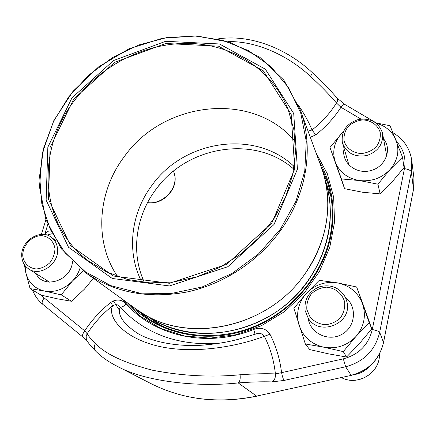 <?xml version="1.0" encoding="UTF-8"?>
<svg xmlns="http://www.w3.org/2000/svg" width="436" height="436" viewBox="0 0 436 436"><rect width="100%" height="100%" fill="white"/><g stroke="black" fill="none" stroke-linecap="round" stroke-linejoin="round"><path stroke-width="0.65" d="M22.743 255.807C23.735 263.159 29.108 268.374 36.395 268.968C41.382 268.472 45.878 266.396 49.878 262.75C53.143 258.406 54.832 253.681 54.952 248.575C53.841 241.212 48.385 236.132 41.164 235.631C31.272 235.996 22.421 245.67 22.743 255.807M21.8 256.75C20.067 241.402 40.33 228.148 51.464 237.375C55.023 240.127 57.045 243.909 57.525 248.733C59.47 263.562 40.21 277.149 28.798 269.012C24.601 266.205 22.269 262.118 21.8 256.75M344.058 140.828C346.184 148.164 353.067 153.205 361.548 153.543C367.232 152.867 372.137 150.622 376.257 146.812C379.44 142.332 380.759 137.531 380.208 132.402C377.941 125.061 370.971 120.162 362.583 119.922C356.986 120.636 352.157 122.865 348.097 126.604C344.941 130.996 343.595 135.738 344.058 140.828M342.298 142.092C341.268 130.985 346.604 123.459 358.31 119.524C370.551 117.791 378.579 122.2 382.388 132.757L382.525 133.427C383.353 144.278 378.045 151.663 366.594 155.576C354.691 157.352 346.691 153.265 342.603 143.308L342.298 142.092M306.857 309.631L310.181 317.255C314.127 321.485 319.032 323.986 324.896 324.76C330.831 324.286 335.976 322.024 340.331 317.964C343.71 313.108 345.154 307.794 344.653 302.023C342.391 293.69 335.197 287.858 326.46 287.166C320.618 287.684 315.555 289.935 311.277 293.913C307.92 298.671 306.448 303.908 306.857 309.631M353.743 374.731C360.349 373.663 365.858 370.644 370.284 365.684M305.102 310.536C304.072 299.167 308.955 291.221 319.746 286.714C331.158 284.027 339.748 287.646 345.525 297.565L347.007 302.11C352.413 323.474 319.457 337.012 308.219 318.204L305.102 310.536M158.366 186.259L162.726 181.229M356.653 287.002L337.486 282.882L319.261 280.321L306.148 293.586L293.891 308.339L305.342 343.982L323.79 347.192L343.279 351.612L355.961 336.488L369.221 322.64L356.653 287.002L365.858 312.029L371.766 328.869L369.221 322.64M305.342 343.982L309.664 349.552L328.384 353.814L346.571 357.035L343.279 351.612M346.571 357.035L359.482 343.508L371.766 328.869M345.481 297.472C357.476 306.715 355.613 327.055 341.802 334.401C328.21 342.129 309.833 333.017 308.159 318.117M355.961 336.488C364.115 326.673 366.327 315.833 362.599 303.974C358.043 292.485 349.667 285.455 337.486 282.882C325.191 281.116 314.743 284.686 306.148 293.586C298.142 303.009 295.793 313.609 299.101 325.387C303.243 336.963 311.473 344.227 323.79 347.192C336.358 349.269 347.083 345.699 355.961 336.488M134.708 308.094L144.272 315.893C173.899 337.192 216.719 341.9 254.428 326.39C292.087 310.808 321.457 276.004 329.758 237.925C334.134 216.932 332.902 196.958 326.063 178.002L321.13 166.688M323.861 175.016L327.785 183.147M148.763 318.939L141.989 312.966M86.29 338.854L86.186 336.216L87.162 333.742C87.958 335.491 90.726 338.739 95.473 343.486C105.316 354.054 124.451 362.992 152.867 370.311C182.548 375.963 211.624 377.451 240.094 374.775C253.692 373.788 265.464 373.505 275.405 373.919C273.933 360.43 270.249 347.884 264.341 336.281C243.817 344.249 199.634 354.904 160.492 346.675C121.911 338.314 107.049 316.024 112.651 305.74C116.08 303.985 118.576 304.492 120.14 307.255C117.18 314.885 123.11 323.665 137.923 333.584C153.298 342.582 180.248 347.083 204.217 345.029L222.218 342.778M298.584 105.55C304.224 113.698 308.704 121.846 312.029 129.999C321.882 122.205 330.036 113.207 336.478 103C329.158 94.421 320.471 85.543 310.416 76.36C288.256 55.721 256.946 40.935 227.854 41.594M221.166 342.958L204.669 344.996C217.455 343.824 228.802 341.889 238.705 339.186L255.66 334.052C259.306 332.663 262.2 333.404 264.341 336.281L269.971 334.227C276.043 346.08 279.912 358.893 281.569 372.666L275.405 373.919C275.683 377.87 274.446 380.535 271.688 381.909C262.249 381.598 251.109 381.936 238.252 382.928C198.489 387.299 145.101 381.914 116.864 366.098C108.548 361.875 101.49 356.893 95.697 351.149C85.581 340.549 87.102 340.189 86.295 338.87L86.933 340.429L86.295 338.87M256.766 396.188C218.354 404.03 182.875 399.73 150.322 383.293L116.02 365.657M119.568 310.47L113.355 300.856M254.837 334.336C255.049 333.883 254.657 332.265 253.67 329.48C260.526 326.875 265.955 328.455 269.971 334.227M396.586 141.558C403.605 149.265 406.227 158.29 404.439 168.623L372.295 329.54C368.496 344.849 358.839 354.621 343.334 358.844L281.569 372.666C282.457 376.78 283.302 379.369 284.103 380.437L345.639 366.763L351.144 375.276C368.529 370.589 379.32 359.646 383.522 342.445L413.541 189.06L413.938 178.095L413.53 189.311L411.339 171.937L379.685 332.287L383.533 342.592C379.325 359.787 368.567 370.709 351.252 375.363L256.57 396.122L238.252 382.928C239.909 381.555 240.519 378.835 240.094 374.775M221.183 342.952L214.714 343.568C175.931 345.198 144.409 333.093 120.14 307.255C121.851 307.309 123.889 306.236 126.255 304.028C121.78 299.358 116.646 298.802 110.853 302.361L112.651 305.74C102.7 313.593 94.203 322.929 87.162 333.742L84.715 330.82C91.991 319.861 100.7 310.372 110.853 302.361M95.648 351.1C93.871 348.849 93.811 346.309 95.473 343.486M83.14 337.219L87.064 340.685M82.938 337.083C82.012 335.856 82.6 333.769 84.715 330.82L44.205 297.946L41.235 295.134M360.926 119.066L340.941 107.272C342.614 105.158 343.922 104.226 344.871 104.487M376.344 122.963L344.985 104.547M310.328 137.275L315.751 134.877C325.85 126.892 334.248 117.693 340.941 107.272L336.478 103C337.753 101.027 337.993 99.435 337.197 98.231M344.903 104.498L337.093 98.105M315.751 134.877L312.029 129.999L308.067 131.105M310.416 76.36C311.887 74.3 312.432 72.976 312.051 72.392L312.007 72.354M325.507 180.94L330.946 196.647M160.917 325.621L147.254 316.149M71.973 97.849L113.616 60.506L165.685 41.3L219.477 43.971L265.317 69.144L293.717 113.496L297.428 169.163L274.042 224.486L227.87 266.701L169.43 285.951L112.232 278.468L68.501 247.25L46.134 200.168L47.851 147.139L71.973 97.849M73.766 98.972L114.624 62.332L165.718 43.502L218.474 46.156L263.388 70.888L291.166 114.39L294.747 168.928L271.813 223.085L226.6 264.418L169.386 283.286L113.36 276.004L70.474 245.468L48.489 199.345L50.124 147.335L73.766 98.972M74.943 99.92C101.942 64.632 146.174 42.521 189.377 43.409C232.47 44.45 272.168 69.389 288.125 109.305L293.924 129.988L295.515 152.022L292.73 174.64L285.569 197.001L274.222 218.256L259.066 237.571L240.656 254.183L219.695 267.432L197.012 276.822L173.484 282.016L150.022 282.888L127.492 279.476L106.7 272.004L88.344 260.842C38.826 224.175 35.796 149.39 74.943 99.92M117.502 276.462C93.718 241.228 97.659 191.698 124.249 156.682C163.462 100.945 252.978 90.492 295.308 141.596M141.88 282.157C126.244 252.182 130.795 213.651 151.684 185.681C183.703 139.994 255.109 128.909 294.224 166.607M144.425 282.446C130.647 253.24 135.552 216.768 155.445 190.042C186.379 145.951 254.608 134.277 293.81 169.13M51.154 232.099L47.41 231.718L44.036 234.486M24.4 264.674L25.659 271.988L30.084 288.61L41.055 295.09L57.263 298.802L71.531 301.271L61.242 294.878L72.376 281.111L83.14 270.854M71.531 301.271L84.377 289.204L93.408 278.31M30.084 288.61L44.456 291.046L61.242 294.878M72.458 261.578C71.493 280.708 43.518 289.798 36.019 273.595M25.092 265.644L25.659 271.988C28.122 282.234 34.384 288.588 44.456 291.046C54.811 292.72 64.119 289.411 72.376 281.111C75.848 277.356 78.382 273.1 79.968 268.342M51.977 233.723L47.012 235.102M343.601 131.176L329.976 147.466L344.571 188.674L362.512 192.232L380.127 193.889L392.28 181.703L404.025 167.555L402.499 157.151L390.035 125.715L375.881 122.892M380.127 193.889L377.93 184.183L390.035 169.588L402.499 157.151M344.571 188.674L341.421 178.945L359.286 180.526L377.93 184.183M329.976 147.466L341.421 178.945M383.527 138.768C392.558 149.439 385.211 167.364 370.219 170.738C355.34 174.525 340.979 162.018 344.113 148.48M343.503 131.389L341.699 133.209C334.112 142 331.981 151.603 335.311 162.023C339.437 172.225 347.427 178.389 359.286 180.526C371.374 181.856 381.625 178.21 390.035 169.588C397.746 160.453 399.747 150.654 396.041 140.179C392.367 131.618 385.778 125.96 376.284 123.203M341.361 377.543C357.863 386.492 380.263 372.764 379.402 354.163M147.575 202.598C162.007 204.855 177.272 189.731 174.803 175.697L173.583 171.065M372.295 329.54C376.481 330.428 378.944 331.344 379.685 332.287C375.249 350.315 363.897 361.809 345.639 366.763L343.334 358.844M271.688 381.909L284.103 380.437M413.938 178.095L411.764 160.508L411.339 171.937C410.75 170.427 408.45 169.321 404.439 168.623M316.051 152.856L327.349 173.79L333.665 197.236L334.537 222.131L329.769 247.283L319.468 271.432L304.077 293.308L284.327 311.756L261.24 325.801L236.018 334.728L209.994 338.134L184.483 335.949L160.742 328.395L139.874 315.996L122.756 299.472M47.758 224.54L44.963 233.712M126.255 304.028C155.156 336.445 207.814 348.217 253.67 329.48M150.322 383.293C182.722 399.676 218.136 403.954 256.57 396.122L351.242 375.363M42.881 304.372L42.679 304.235C41.616 302.938 42.123 300.845 44.205 297.946M129.77 304.535C157.042 332.853 202.74 344.075 244.999 330.515C287.231 316.939 321.49 279.476 330.499 237.8C336.118 209.678 332.297 184.068 319.032 160.971M326.417 184.205C338.772 226.42 320.874 278.359 281.558 308.105C242.312 337.949 187.475 341.186 150.148 317.904M322.749 171.343L323.79 174.776C332.712 208.348 326.646 241.075 305.587 272.969C269.557 326.918 190.341 344.751 141.776 312.835L138.757 310.912M142.888 313.511L150.306 317.997C197.53 348.996 274.146 331.812 308.944 279.607C329.289 248.743 335.126 216.997 326.466 184.374L324.139 176.024M85.532 272.625L61.476 248.951L45.894 219.602L39.485 186.908L42.292 153.2L53.775 120.679L72.976 91.337L98.591 66.899L129.023 48.821L162.459 38.232L196.876 35.937L230.094 42.325L259.856 57.307L283.918 80.224L300.23 109.768C314.024 146.474 307.385 192.985 281.013 229.859C258.777 261.115 223.728 284.19 186.799 292.027C148.071 299.096 114.319 292.627 85.532 272.625L135.334 308.546C183.142 345.634 267.857 329.654 305.576 272.941C328.161 240.939 333.671 200.14 321.397 167.413L323.79 174.776M280.353 229.238L296.011 201.121L304.759 171.217L306.279 141.259L300.709 112.913L288.605 87.62L270.838 66.566L248.504 50.62L222.834 40.341L195.121 36.008L166.65 37.627L138.659 44.99L112.33 57.688L88.748 75.145L68.888 96.629L53.623 121.268L43.671 148.055L39.605 175.871L41.785 203.476L50.331 229.565L65.068 252.804L85.494 271.89L110.76 285.64L139.662 293.096L170.672 293.624L202.059 287.019L231.957 273.519L258.586 253.872L280.353 229.238M55.884 240.677L51.464 237.375M49.497 282.147L28.798 269.012M386.737 155.952L382.525 133.427M348.969 165.13L342.603 143.308M379.413 354.141C380.306 373.227 357.329 386.487 341.334 377.549M173.599 171.054L174.929 175.991C177.354 190.325 162.061 205.214 147.504 202.729M204.217 345.034L204.669 344.996M411.764 160.508C409.949 148.513 403.763 139.297 393.201 132.866L393.027 132.762M32.58 290.087C34.727 295.717 38.09 300.437 42.679 304.235L82.954 337.099M45.911 219.651L41.393 234.405M337.17 98.193C330.079 89.832 321.708 81.232 312.051 72.392C286.457 48.38 250.035 33.948 217.956 38.913M413.53 189.311L383.533 342.592M300.23 109.768L321.397 167.413M135.334 308.546L141.776 312.835"/></g></svg>
